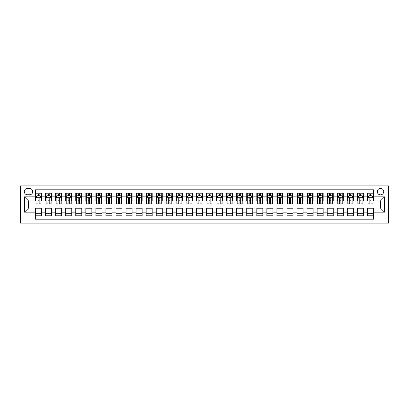 <?xml version="1.0" encoding="UTF-8"?>
<svg xmlns="http://www.w3.org/2000/svg" width="409" height="409" viewBox="0 0 409 409"><rect width="100%" height="100%" fill="white"/><g stroke="black" fill="none" stroke-linecap="round" stroke-linejoin="round"><path stroke-width="0.61" d="M380.503 188.406A3.221 3.221 0 0 0 377.287 191.627A3.221 3.221 0 0 0 380.503 194.842A3.221 3.221 0 0 0 383.724 191.627A3.221 3.221 0 0 0 380.503 188.406M20.45 223.104L388.55 223.104L388.55 185.896L20.45 185.896L20.45 223.104M373.463 193.186L367.43 193.186L367.43 196.857L363.407 196.857L363.407 200.88L367.43 200.88L367.43 196.857M363.407 196.857L363.407 193.186L357.374 193.186L357.374 196.857L353.35 196.857L353.35 200.88L357.374 200.88L357.374 196.857M353.35 196.857L353.35 193.186L347.313 193.186L347.313 196.857L343.294 196.857L343.294 200.88L347.313 200.88L347.313 196.857M343.294 196.857L343.294 193.186L337.256 193.186L337.256 196.857L333.233 196.857L333.233 200.88L337.256 200.88L337.256 196.857M333.233 196.857L333.233 193.186L327.2 193.186L327.2 196.857L323.176 196.857L323.176 200.88L327.2 200.88L327.2 196.857M323.176 196.857L323.176 193.186L317.144 193.186L317.144 196.857L313.12 196.857L313.12 200.88L317.144 200.88L317.144 196.857M313.12 196.857L313.12 193.186L307.087 193.186L307.087 196.857L303.064 196.857L303.064 200.88L307.087 200.88L307.087 196.857M303.064 196.857L303.064 193.186L297.026 193.186L297.026 196.857L293.002 196.857L293.002 200.88L297.026 200.88L297.026 196.857M293.002 196.857L293.002 193.186L286.97 193.186L286.97 196.857L282.946 196.857L282.946 200.88L286.97 200.88L286.97 196.857M282.946 196.857L282.946 193.186L276.913 193.186L276.913 196.857L272.89 196.857L272.89 200.88L276.913 200.88L276.913 196.857M272.89 196.857L272.89 193.186L266.857 193.186L266.857 196.857L262.834 196.857L262.834 200.88L266.857 200.88L266.857 196.857M262.834 196.857L262.834 193.186L256.801 193.186L256.801 196.857L252.777 196.857L252.777 200.88L256.801 200.88L256.801 196.857M252.777 196.857L252.777 193.186L246.739 193.186L246.739 196.857L242.716 196.857L242.716 200.88L246.739 200.88L246.739 196.857M242.716 196.857L242.716 193.186L236.683 193.186L236.683 196.857L232.66 196.857L232.66 200.88L236.683 200.88L236.683 196.857M232.66 196.857L232.66 193.186L226.627 193.186L226.627 196.857L222.603 196.857L222.603 200.88L226.627 200.88L226.627 196.857M222.603 196.857L222.603 193.186L216.571 193.186L216.571 196.857L212.547 196.857L212.547 200.88L216.571 200.88L216.571 196.857M212.547 196.857L212.547 193.186L206.509 193.186L206.509 196.857L202.491 196.857L202.491 200.88L206.509 200.88L206.509 196.857M202.491 196.857L202.491 193.186L196.453 193.186L196.453 196.857L192.429 196.857L192.429 200.88L196.453 200.88L196.453 196.857M192.429 196.857L192.429 193.186L186.397 193.186L186.397 196.857L182.373 196.857L182.373 200.88L186.397 200.88L186.397 196.857M182.373 196.857L182.373 193.186L176.34 193.186L176.34 196.857L172.317 196.857L172.317 200.88L176.34 200.88L176.34 196.857M172.317 196.857L172.317 193.186L166.284 193.186L166.284 196.857L162.261 196.857L162.261 200.88L166.284 200.88L166.284 196.857M162.261 196.857L162.261 193.186L156.223 193.186L156.223 196.857L152.199 196.857L152.199 200.88L156.223 200.88L156.223 196.857M152.199 196.857L152.199 193.186L146.166 193.186L146.166 196.857L142.143 196.857L142.143 200.88L146.166 200.88L146.166 196.857M142.143 196.857L142.143 193.186L136.11 193.186L136.11 196.857L132.087 196.857L132.087 200.88L136.11 200.88L136.11 196.857M132.087 196.857L132.087 193.186L126.054 193.186L126.054 196.857L122.03 196.857L122.03 200.88L126.054 200.88L126.054 196.857M122.03 196.857L122.03 193.186L115.998 193.186L115.998 196.857L111.974 196.857L111.974 200.88L115.998 200.88L115.998 196.857M111.974 196.857L111.974 193.186L105.936 193.186L105.936 196.857L101.913 196.857L101.913 200.88L105.936 200.88L105.936 196.857M101.913 196.857L101.913 193.186L95.88 193.186L95.88 196.857L91.856 196.857L91.856 200.88L95.88 200.88L95.88 196.857M91.856 196.857L91.856 193.186L85.824 193.186L85.824 196.857L81.8 196.857L81.8 200.88L85.824 200.88L85.824 196.857M81.8 196.857L81.8 193.186L75.767 193.186L75.767 196.857L71.744 196.857L71.744 200.88L75.767 200.88L75.767 196.857M71.744 196.857L71.744 193.186L65.706 193.186L65.706 196.857L61.687 196.857L61.687 200.88L65.706 200.88L65.706 196.857M61.687 196.857L61.687 193.186L55.65 193.186L55.65 196.857L51.626 196.857L51.626 200.88L55.65 200.88L55.65 196.857M51.626 196.857L51.626 193.186L45.593 193.186L45.593 200.88L41.57 200.88L41.57 193.186L35.537 193.186M35.537 215.814L41.57 215.814L41.57 208.12L45.593 208.12L45.593 215.814L51.626 215.814L51.626 208.12L55.65 208.12L55.65 212.143L51.626 212.143M55.65 212.143L55.65 215.814L61.687 215.814L61.687 208.12L65.706 208.12L65.706 212.143L61.687 212.143M65.706 212.143L65.706 215.814L71.744 215.814L71.744 208.12L75.767 208.12L75.767 212.143L71.744 212.143M75.767 212.143L75.767 215.814L81.8 215.814L81.8 208.12L85.824 208.12L85.824 212.143L81.8 212.143M85.824 212.143L85.824 215.814L91.856 215.814L91.856 208.12L95.88 208.12L95.88 212.143L91.856 212.143M95.88 212.143L95.88 215.814L101.913 215.814L101.913 208.12L105.936 208.12L105.936 212.143L101.913 212.143M105.936 212.143L105.936 215.814L111.974 215.814L111.974 208.12L115.998 208.12L115.998 212.143L111.974 212.143M115.998 212.143L115.998 215.814L122.03 215.814L122.03 208.12L126.054 208.12L126.054 212.143L122.03 212.143M126.054 212.143L126.054 215.814L132.087 215.814L132.087 208.12L136.11 208.12L136.11 212.143L132.087 212.143M136.11 212.143L136.11 215.814L142.143 215.814L142.143 208.12L146.166 208.12L146.166 212.143L142.143 212.143M146.166 212.143L146.166 215.814L152.199 215.814L152.199 208.12L156.223 208.12L156.223 212.143L152.199 212.143M156.223 212.143L156.223 215.814L162.261 215.814L162.261 208.12L166.284 208.12L166.284 212.143L162.261 212.143M166.284 212.143L166.284 215.814L172.317 215.814L172.317 208.12L176.34 208.12L176.34 212.143L172.317 212.143M176.34 212.143L176.34 215.814L182.373 215.814L182.373 208.12L186.397 208.12L186.397 212.143L182.373 212.143M186.397 212.143L186.397 215.814L192.429 215.814L192.429 208.12L196.453 208.12L196.453 212.143L192.429 212.143M196.453 212.143L196.453 215.814L202.491 215.814L202.491 208.12L206.509 208.12L206.509 212.143L202.491 212.143M206.509 212.143L206.509 215.814L212.547 215.814L212.547 208.12L216.571 208.12L216.571 212.143L212.547 212.143M216.571 212.143L216.571 215.814L222.603 215.814L222.603 208.12L226.627 208.12L226.627 212.143L222.603 212.143M226.627 212.143L226.627 215.814L232.66 215.814L232.66 208.12L236.683 208.12L236.683 212.143L232.66 212.143M236.683 212.143L236.683 215.814L242.716 215.814L242.716 208.12L246.739 208.12L246.739 212.143L242.716 212.143M246.739 212.143L246.739 215.814L252.777 215.814L252.777 208.12L256.801 208.12L256.801 212.143L252.777 212.143M256.801 212.143L256.801 215.814L262.834 215.814L262.834 208.12L266.857 208.12L266.857 212.143L262.834 212.143M266.857 212.143L266.857 215.814L272.89 215.814L272.89 208.12L276.913 208.12L276.913 212.143L272.89 212.143M276.913 212.143L276.913 215.814L282.946 215.814L282.946 208.12L286.97 208.12L286.97 212.143L282.946 212.143M286.97 212.143L286.97 215.814L293.002 215.814L293.002 208.12L297.026 208.12L297.026 212.143L293.002 212.143M297.026 212.143L297.026 215.814L303.064 215.814L303.064 208.12L307.087 208.12L307.087 212.143L303.064 212.143M307.087 212.143L307.087 215.814L313.12 215.814L313.12 208.12L317.144 208.12L317.144 212.143L313.12 212.143M317.144 212.143L317.144 215.814L323.176 215.814L323.176 208.12L327.2 208.12L327.2 212.143L323.176 212.143M327.2 212.143L327.2 215.814L333.233 215.814L333.233 208.12L337.256 208.12L337.256 212.143L333.233 212.143M337.256 212.143L337.256 215.814L343.294 215.814L343.294 208.12L347.313 208.12L347.313 212.143L343.294 212.143M347.313 212.143L347.313 215.814L353.35 215.814L353.35 208.12L357.374 208.12L357.374 212.143L353.35 212.143M357.374 212.143L357.374 215.814L363.407 215.814L363.407 208.12L367.43 208.12L367.43 212.143L363.407 212.143M27.388 194.745L29.601 194.745A3.119 3.119 0 0 0 32.72 191.627A3.119 3.119 0 0 0 29.601 188.508L27.388 188.508A3.119 3.119 0 0 0 24.274 191.627A3.119 3.119 0 0 0 27.388 194.745M373.463 196.857L373.463 189.817L35.537 189.817L35.537 200.88L28.497 200.88L28.497 208.12L35.537 208.12L35.537 219.183L373.463 219.183L373.463 208.12L380.503 208.12L380.503 200.88L373.463 200.88L373.463 196.857L384.526 196.857L384.526 212.143L373.463 212.143M35.537 212.143L24.474 212.143L24.474 196.857L35.537 196.857M367.43 212.143L367.43 215.814L373.463 215.814M35.537 195.701L36.038 195.701M37.95 195.701L39.157 195.701M41.069 195.701L41.57 195.701M35.537 200.778L36.038 200.778M37.95 200.778L39.157 200.778M41.069 200.778L41.57 200.778M35.537 208.222L41.57 208.222M35.537 213.299L41.57 213.299M45.593 200.778L46.094 200.778M48.006 200.778L49.213 200.778M51.125 200.778L51.626 200.778M45.593 195.701L46.094 195.701M48.006 195.701L49.213 195.701M51.125 195.701L51.626 195.701M45.593 208.222L51.626 208.222M45.593 213.299L51.626 213.299M55.65 208.222L61.687 208.222M55.65 213.299L61.687 213.299M55.65 195.701L56.156 195.701M58.063 195.701L59.269 195.701M61.181 195.701L61.687 195.701M55.65 200.778L56.156 200.778M58.063 200.778L59.269 200.778M61.181 200.778L61.687 200.778M65.706 208.222L71.744 208.222M65.706 213.299L71.744 213.299M65.706 195.701L66.212 195.701M68.124 195.701L69.331 195.701M71.238 195.701L71.744 195.701M65.706 200.778L66.212 200.778M68.124 200.778L69.331 200.778M71.238 200.778L71.744 200.778M75.767 208.222L81.8 208.222M75.767 213.299L81.8 213.299M75.767 195.701L76.268 195.701M78.18 195.701L79.387 195.701M81.299 195.701L81.8 195.701M75.767 200.778L76.268 200.778M78.18 200.778L79.387 200.778M81.299 200.778L81.8 200.778M85.824 208.222L91.856 208.222M85.824 213.299L91.856 213.299M85.824 195.701L86.325 195.701M88.237 195.701L89.443 195.701M91.355 195.701L91.856 195.701M85.824 200.778L86.325 200.778M88.237 200.778L89.443 200.778M91.355 200.778L91.856 200.778M95.88 208.222L101.913 208.222M95.88 213.299L101.913 213.299M95.88 195.701L96.381 195.701M98.293 195.701L99.499 195.701M101.412 195.701L101.913 195.701M95.88 200.778L96.381 200.778M98.293 200.778L99.499 200.778M101.412 200.778L101.913 200.778M105.936 208.222L111.974 208.222M105.936 213.299L111.974 213.299M105.936 195.701L106.442 195.701M108.349 195.701L109.561 195.701M111.468 195.701L111.974 195.701M105.936 200.778L106.442 200.778M108.349 200.778L109.561 200.778M111.468 200.778L111.974 200.778M115.998 208.222L122.03 208.222M115.998 213.299L122.03 213.299M115.998 195.701L116.499 195.701M118.411 195.701L119.617 195.701M121.524 195.701L122.03 195.701M115.998 200.778L116.499 200.778M118.411 200.778L119.617 200.778M121.524 200.778L122.03 200.778M126.054 208.222L132.087 208.222M126.054 213.299L132.087 213.299M126.054 195.701L126.555 195.701M128.467 195.701L129.673 195.701M131.586 195.701L132.087 195.701M126.054 200.778L126.555 200.778M128.467 200.778L129.673 200.778M131.586 200.778L132.087 200.778M136.11 208.222L142.143 208.222M136.11 213.299L142.143 213.299M136.11 195.701L136.611 195.701M138.523 195.701L139.73 195.701M141.642 195.701L142.143 195.701M136.11 200.778L136.611 200.778M138.523 200.778L139.73 200.778M141.642 200.778L142.143 200.778M146.166 208.222L152.199 208.222M146.166 213.299L152.199 213.299M146.166 195.701L146.673 195.701M148.579 195.701L149.786 195.701M151.698 195.701L152.199 195.701M146.166 200.778L146.673 200.778M148.579 200.778L149.786 200.778M151.698 200.778L152.199 200.778M156.223 208.222L162.261 208.222M156.223 213.299L162.261 213.299M156.223 195.701L156.729 195.701M158.641 195.701L159.847 195.701M161.754 195.701L162.261 195.701M156.223 200.778L156.729 200.778M158.641 200.778L159.847 200.778M161.754 200.778L162.261 200.778M166.284 208.222L172.317 208.222M166.284 213.299L172.317 213.299M166.284 195.701L166.785 195.701M168.697 195.701L169.904 195.701M171.816 195.701L172.317 195.701M166.284 200.778L166.785 200.778M168.697 200.778L169.904 200.778M171.816 200.778L172.317 200.778M176.34 208.222L182.373 208.222M176.34 213.299L182.373 213.299M176.34 195.701L176.841 195.701M178.753 195.701L179.96 195.701M181.872 195.701L182.373 195.701M176.34 200.778L176.841 200.778M178.753 200.778L179.96 200.778M181.872 200.778L182.373 200.778M186.397 208.222L192.429 208.222M186.397 213.299L192.429 213.299M186.397 195.701L186.898 195.701M188.81 195.701L190.016 195.701M191.928 195.701L192.429 195.701M186.397 200.778L186.898 200.778M188.81 200.778L190.016 200.778M191.928 200.778L192.429 200.778M196.453 208.222L202.491 208.222M196.453 213.299L202.491 213.299M196.453 195.701L196.959 195.701M198.866 195.701L200.073 195.701M201.985 195.701L202.491 195.701M196.453 200.778L196.959 200.778M198.866 200.778L200.073 200.778M201.985 200.778L202.491 200.778M206.509 208.222L212.547 208.222M206.509 213.299L212.547 213.299M206.509 195.701L207.015 195.701M208.927 195.701L210.134 195.701M212.041 195.701L212.547 195.701M206.509 200.778L207.015 200.778M208.927 200.778L210.134 200.778M212.041 200.778L212.547 200.778M216.571 208.222L222.603 208.222M216.571 213.299L222.603 213.299M216.571 195.701L217.072 195.701M218.984 195.701L220.19 195.701M222.102 195.701L222.603 195.701M216.571 200.778L217.072 200.778M218.984 200.778L220.19 200.778M222.102 200.778L222.603 200.778M226.627 208.222L232.66 208.222M226.627 213.299L232.66 213.299M226.627 195.701L227.128 195.701M229.04 195.701L230.247 195.701M232.159 195.701L232.66 195.701M226.627 200.778L227.128 200.778M229.04 200.778L230.247 200.778M232.159 200.778L232.66 200.778M236.683 208.222L242.716 208.222M236.683 213.299L242.716 213.299M236.683 195.701L237.184 195.701M239.096 195.701L240.303 195.701M242.215 195.701L242.716 195.701M236.683 200.778L237.184 200.778M239.096 200.778L240.303 200.778M242.215 200.778L242.716 200.778M246.739 208.222L252.777 208.222M246.739 213.299L252.777 213.299M246.739 195.701L247.246 195.701M249.153 195.701L250.359 195.701M252.271 195.701L252.777 195.701M246.739 200.778L247.246 200.778M249.153 200.778L250.359 200.778M252.271 200.778L252.777 200.778M256.801 208.222L262.834 208.222M256.801 213.299L262.834 213.299M256.801 195.701L257.302 195.701M259.214 195.701L260.421 195.701M262.327 195.701L262.834 195.701M256.801 200.778L257.302 200.778M259.214 200.778L260.421 200.778M262.327 200.778L262.834 200.778M266.857 208.222L272.89 208.222M266.857 213.299L272.89 213.299M266.857 195.701L267.358 195.701M269.27 195.701L270.477 195.701M272.389 195.701L272.89 195.701M266.857 200.778L267.358 200.778M269.27 200.778L270.477 200.778M272.389 200.778L272.89 200.778M276.913 208.222L282.946 208.222M276.913 213.299L282.946 213.299M276.913 195.701L277.414 195.701M279.327 195.701L280.533 195.701M282.445 195.701L282.946 195.701M276.913 200.778L277.414 200.778M279.327 200.778L280.533 200.778M282.445 200.778L282.946 200.778M286.97 208.222L293.002 208.222M286.97 213.299L293.002 213.299M286.97 195.701L287.476 195.701M289.383 195.701L290.589 195.701M292.501 195.701L293.002 195.701M286.97 200.778L287.476 200.778M289.383 200.778L290.589 200.778M292.501 200.778L293.002 200.778M297.026 208.222L303.064 208.222M297.026 213.299L303.064 213.299M297.026 195.701L297.532 195.701M299.439 195.701L300.651 195.701M302.558 195.701L303.064 195.701M297.026 200.778L297.532 200.778M299.439 200.778L300.651 200.778M302.558 200.778L303.064 200.778M307.087 208.222L313.12 208.222M307.087 213.299L313.12 213.299M307.087 195.701L307.588 195.701M309.501 195.701L310.707 195.701M312.619 195.701L313.12 195.701M307.087 200.778L307.588 200.778M309.501 200.778L310.707 200.778M312.619 200.778L313.12 200.778M317.144 208.222L323.176 208.222M317.144 213.299L323.176 213.299M317.144 195.701L317.645 195.701M319.557 195.701L320.763 195.701M322.675 195.701L323.176 195.701M317.144 200.778L317.645 200.778M319.557 200.778L320.763 200.778M322.675 200.778L323.176 200.778M327.2 208.222L333.233 208.222M327.2 213.299L333.233 213.299M327.2 195.701L327.701 195.701M329.613 195.701L330.82 195.701M332.732 195.701L333.233 195.701M327.2 200.778L327.701 200.778M329.613 200.778L330.82 200.778M332.732 200.778L333.233 200.778M337.256 208.222L343.294 208.222M337.256 213.299L343.294 213.299M337.256 195.701L337.762 195.701M339.669 195.701L340.876 195.701M342.788 195.701L343.294 195.701M337.256 200.778L337.762 200.778M339.669 200.778L340.876 200.778M342.788 200.778L343.294 200.778M347.313 208.222L353.35 208.222M347.313 213.299L353.35 213.299M347.313 195.701L347.819 195.701M349.731 195.701L350.937 195.701M352.844 195.701L353.35 195.701M347.313 200.778L347.819 200.778M349.731 200.778L350.937 200.778M352.844 200.778L353.35 200.778M357.374 208.222L363.407 208.222M357.374 213.299L363.407 213.299M357.374 195.701L357.875 195.701M359.787 195.701L360.994 195.701M362.906 195.701L363.407 195.701M357.374 200.778L357.875 200.778M359.787 200.778L360.994 200.778M362.906 200.778L363.407 200.778M367.43 208.222L373.463 208.222M367.43 213.299L373.463 213.299M367.43 195.701L367.931 195.701M369.843 195.701L371.05 195.701M372.962 195.701L373.463 195.701M367.43 200.778L367.931 200.778M369.843 200.778L371.05 200.778M372.962 200.778L373.463 200.778M28.497 200.88L24.474 196.857M28.497 208.12L24.474 212.143M384.526 196.857L380.503 200.88M384.526 212.143L380.503 208.12M39.157 194.495L37.95 194.495M41.069 203.079L39.157 203.079L39.157 203.897L41.069 203.897L41.069 197.762L40.062 195.753L37.045 195.753L36.038 197.762L36.038 203.897L37.95 203.897L37.95 203.079L36.038 203.079M36.038 197.762L36.038 193.186M41.069 197.762L41.069 193.186M37.95 195.753L37.95 193.186M39.157 193.186L39.157 195.753M39.157 203.079L39.157 198.518C38.753 197.741 38.354 197.741 37.95 198.518L37.95 203.079M49.213 194.495L48.006 194.495M51.125 203.079L49.213 203.079L49.213 203.897L51.125 203.897L51.125 197.762L50.118 195.753L47.101 195.753L46.094 197.762L46.094 203.897L48.006 203.897L48.006 203.079L46.094 203.079M46.094 197.762L46.094 193.186M51.125 197.762L51.125 193.186M48.006 195.753L48.006 193.186M49.213 193.186L49.213 195.753M49.213 203.079L49.213 198.518C48.814 197.741 48.41 197.741 48.006 198.518L48.006 203.079M59.269 194.495L58.063 194.495M61.181 203.079L59.269 203.079L59.269 203.897L61.181 203.897L61.181 197.762L60.174 195.753L57.158 195.753L56.156 197.762L56.156 203.897L58.063 203.897L58.063 203.079L56.156 203.079M56.156 197.762L56.156 193.186M61.181 197.762L61.181 193.186M58.063 195.753L58.063 193.186M59.269 193.186L59.269 195.753M59.269 203.079L59.269 198.518C58.87 197.741 58.467 197.741 58.063 198.518L58.063 203.079M69.331 194.495L68.124 194.495M71.238 203.079L69.331 203.079L69.331 203.897L71.238 203.897L71.238 197.762L70.236 195.753L67.219 195.753L66.212 197.762L66.212 203.897L68.124 203.897L68.124 203.079L66.212 203.079M66.212 197.762L66.212 193.186M71.238 197.762L71.238 193.186M68.124 195.753L68.124 193.186M69.331 193.186L69.331 195.753M69.331 203.079L69.331 198.518C68.927 197.741 68.523 197.741 68.124 198.518L68.124 203.079M79.387 194.495L78.18 194.495M81.299 203.079L79.387 203.079L79.387 203.897L81.299 203.897L81.299 197.762L80.292 195.753L77.275 195.753L76.268 197.762L76.268 203.897L78.18 203.897L78.18 203.079L76.268 203.079M76.268 197.762L76.268 193.186M81.299 197.762L81.299 193.186M78.18 195.753L78.18 193.186M79.387 193.186L79.387 195.753M79.387 203.079L79.387 198.518C78.983 197.741 78.584 197.741 78.18 198.518L78.18 203.079M89.443 194.495L88.237 194.495M91.355 203.079L89.443 203.079L89.443 203.897L91.355 203.897L91.355 197.762L90.348 195.753L87.332 195.753L86.325 197.762L86.325 203.897L88.237 203.897L88.237 203.079L86.325 203.079M86.325 197.762L86.325 193.186M91.355 197.762L91.355 193.186M88.237 195.753L88.237 193.186M89.443 193.186L89.443 195.753M89.443 203.079L89.443 198.518C89.039 197.741 88.641 197.741 88.237 198.518L88.237 203.079M99.499 194.495L98.293 194.495M101.412 203.079L99.499 203.079L99.499 203.897L101.412 203.897L101.412 197.762L100.404 195.753L97.388 195.753L96.381 197.762L96.381 203.897L98.293 203.897L98.293 203.079L96.381 203.079M96.381 197.762L96.381 193.186M101.412 197.762L101.412 193.186M98.293 195.753L98.293 193.186M99.499 193.186L99.499 195.753M99.499 203.079L99.499 198.518C99.101 197.741 98.697 197.741 98.293 198.518L98.293 203.079M109.561 194.495L108.349 194.495M111.468 203.079L109.561 203.079L109.561 203.897L111.468 203.897L111.468 197.762L110.466 195.753L107.444 195.753L106.442 197.762L106.442 203.897L108.349 203.897L108.349 203.079L106.442 203.079M106.442 197.762L106.442 193.186M111.468 197.762L111.468 193.186M108.349 195.753L108.349 193.186M109.561 193.186L109.561 195.753M109.561 203.079L109.561 198.518C109.157 197.741 108.753 197.741 108.349 198.518L108.349 203.079M119.617 194.495L118.411 194.495M121.524 203.079L119.617 203.079L119.617 203.897L121.524 203.897L121.524 197.762L120.522 195.753L117.506 195.753L116.499 197.762L116.499 203.897L118.411 203.897L118.411 203.079L116.499 203.079M116.499 197.762L116.499 193.186M121.524 197.762L121.524 193.186M118.411 195.753L118.411 193.186M119.617 193.186L119.617 195.753M119.617 203.079L119.617 198.518C119.213 197.741 118.809 197.741 118.411 198.518L118.411 203.079M129.673 194.495L128.467 194.495M131.586 203.079L129.673 203.079L129.673 203.897L131.586 203.897L131.586 197.762L130.578 195.753L127.562 195.753L126.555 197.762L126.555 203.897L128.467 203.897L128.467 203.079L126.555 203.079M126.555 197.762L126.555 193.186M131.586 197.762L131.586 193.186M128.467 195.753L128.467 193.186M129.673 193.186L129.673 195.753M129.673 203.079L129.673 198.518C129.27 197.741 128.871 197.741 128.467 198.518L128.467 203.079M139.73 194.495L138.523 194.495M141.642 203.079L139.73 203.079L139.73 203.897L141.642 203.897L141.642 197.762L140.635 195.753L137.618 195.753L136.611 197.762L136.611 203.897L138.523 203.897L138.523 203.079L136.611 203.079M136.611 197.762L136.611 193.186M141.642 197.762L141.642 193.186M138.523 195.753L138.523 193.186M139.73 193.186L139.73 195.753M139.73 203.079L139.73 198.518C139.331 197.741 138.927 197.741 138.523 198.518L138.523 203.079M149.786 194.495L148.579 194.495M151.698 203.079L149.786 203.079L149.786 203.897L151.698 203.897L151.698 197.762L150.691 195.753L147.675 195.753L146.673 197.762L146.673 203.897L148.579 203.897L148.579 203.079L146.673 203.079M146.673 197.762L146.673 193.186M151.698 197.762L151.698 193.186M148.579 195.753L148.579 193.186M149.786 193.186L149.786 195.753M149.786 203.079L149.786 198.518C149.387 197.741 148.983 197.741 148.579 198.518L148.579 203.079M159.847 194.495L158.641 194.495M161.754 203.079L159.847 203.079L159.847 203.897L161.754 203.897L161.754 197.762L160.752 195.753L157.731 195.753L156.729 197.762L156.729 203.897L158.641 203.897L158.641 203.079L156.729 203.079M156.729 197.762L156.729 193.186M161.754 197.762L161.754 193.186M158.641 195.753L158.641 193.186M159.847 193.186L159.847 195.753M159.847 203.079L159.847 198.518C159.444 197.741 159.04 197.741 158.641 198.518L158.641 203.079M169.904 194.495L168.697 194.495M171.816 203.079L169.904 203.079L169.904 203.897L171.816 203.897L171.816 197.762L170.809 195.753L167.792 195.753L166.785 197.762L166.785 203.897L168.697 203.897L168.697 203.079L166.785 203.079M166.785 197.762L166.785 193.186M171.816 197.762L171.816 193.186M168.697 195.753L168.697 193.186M169.904 193.186L169.904 195.753M169.904 203.079L169.904 198.518C169.5 197.741 169.101 197.741 168.697 198.518L168.697 203.079M179.96 194.495L178.753 194.495M181.872 203.079L179.96 203.079L179.96 203.897L181.872 203.897L181.872 197.762L180.865 195.753L177.849 195.753L176.841 197.762L176.841 203.897L178.753 203.897L178.753 203.079L176.841 203.079M176.841 197.762L176.841 193.186M181.872 197.762L181.872 193.186M178.753 195.753L178.753 193.186M179.96 193.186L179.96 195.753M179.96 203.079L179.96 198.518C179.556 197.741 179.157 197.741 178.753 198.518L178.753 203.079M190.016 194.495L188.81 194.495M191.928 203.079L190.016 203.079L190.016 203.897L191.928 203.897L191.928 197.762L190.921 195.753L187.905 195.753L186.898 197.762L186.898 203.897L188.81 203.897L188.81 203.079L186.898 203.079M186.898 197.762L186.898 193.186M191.928 197.762L191.928 193.186M188.81 195.753L188.81 193.186M190.016 193.186L190.016 195.753M190.016 203.079L190.016 198.518C189.618 197.741 189.214 197.741 188.81 198.518L188.81 203.079M200.073 194.495L198.866 194.495M201.985 203.079L200.073 203.079L200.073 203.897L201.985 203.897L201.985 197.762L200.977 195.753L197.961 195.753L196.959 197.762L196.959 203.897L198.866 203.897L198.866 203.079L196.959 203.079M196.959 197.762L196.959 193.186M201.985 197.762L201.985 193.186M198.866 195.753L198.866 193.186M200.073 193.186L200.073 195.753M200.073 203.079L200.073 198.518C199.674 197.741 199.27 197.741 198.866 198.518L198.866 203.079M210.134 194.495L208.927 194.495M212.041 203.079L210.134 203.079L210.134 203.897L212.041 203.897L212.041 197.762L211.039 195.753L208.023 195.753L207.015 197.762L207.015 203.897L208.927 203.897L208.927 203.079L207.015 203.079M207.015 197.762L207.015 193.186M212.041 197.762L212.041 193.186M208.927 195.753L208.927 193.186M210.134 193.186L210.134 195.753M210.134 203.079L210.134 198.518C209.73 197.741 209.326 197.741 208.927 198.518L208.927 203.079M220.19 194.495L218.984 194.495M222.102 203.079L220.19 203.079L220.19 203.897L222.102 203.897L222.102 197.762L221.095 195.753L218.079 195.753L217.072 197.762L217.072 203.897L218.984 203.897L218.984 203.079L217.072 203.079M217.072 197.762L217.072 193.186M222.102 197.762L222.102 193.186M218.984 195.753L218.984 193.186M220.19 193.186L220.19 195.753M220.19 203.079L220.19 198.518C219.786 197.741 219.388 197.741 218.984 198.518L218.984 203.079M230.247 194.495L229.04 194.495M232.159 203.079L230.247 203.079L230.247 203.897L232.159 203.897L232.159 197.762L231.151 195.753L228.135 195.753L227.128 197.762L227.128 203.897L229.04 203.897L229.04 203.079L227.128 203.079M227.128 197.762L227.128 193.186M232.159 197.762L232.159 193.186M229.04 195.753L229.04 193.186M230.247 193.186L230.247 195.753M230.247 203.079L230.247 198.518C229.843 197.741 229.444 197.741 229.04 198.518L229.04 203.079M240.303 194.495L239.096 194.495M242.215 203.079L240.303 203.079L240.303 203.897L242.215 203.897L242.215 197.762L241.208 195.753L238.191 195.753L237.184 197.762L237.184 203.897L239.096 203.897L239.096 203.079L237.184 203.079M237.184 197.762L237.184 193.186M242.215 197.762L242.215 193.186M239.096 195.753L239.096 193.186M240.303 193.186L240.303 195.753M240.303 203.079L240.303 198.518C239.904 197.741 239.5 197.741 239.096 198.518L239.096 203.079M250.359 194.495L249.153 194.495M252.271 203.079L250.359 203.079L250.359 203.897L252.271 203.897L252.271 197.762L251.269 195.753L248.248 195.753L247.246 197.762L247.246 203.897L249.153 203.897L249.153 203.079L247.246 203.079M247.246 197.762L247.246 193.186M252.271 197.762L252.271 193.186M249.153 195.753L249.153 193.186M250.359 193.186L250.359 195.753M250.359 203.079L250.359 198.518C249.96 197.741 249.556 197.741 249.153 198.518L249.153 203.079M260.421 194.495L259.214 194.495M262.327 203.079L260.421 203.079L260.421 203.897L262.327 203.897L262.327 197.762L261.325 195.753L258.309 195.753L257.302 197.762L257.302 203.897L259.214 203.897L259.214 203.079L257.302 203.079M257.302 197.762L257.302 193.186M262.327 197.762L262.327 193.186M259.214 195.753L259.214 193.186M260.421 193.186L260.421 195.753M260.421 203.079L260.421 198.518C260.017 197.741 259.613 197.741 259.214 198.518L259.214 203.079M270.477 194.495L269.27 194.495M272.389 203.079L270.477 203.079L270.477 203.897L272.389 203.897L272.389 197.762L271.382 195.753L268.365 195.753L267.358 197.762L267.358 203.897L269.27 203.897L269.27 203.079L267.358 203.079M267.358 197.762L267.358 193.186M272.389 197.762L272.389 193.186M269.27 195.753L269.27 193.186M270.477 193.186L270.477 195.753M270.477 203.079L270.477 198.518C270.073 197.741 269.674 197.741 269.27 198.518L269.27 203.079M280.533 194.495L279.327 194.495M282.445 203.079L280.533 203.079L280.533 203.897L282.445 203.897L282.445 197.762L281.438 195.753L278.422 195.753L277.414 197.762L277.414 203.897L279.327 203.897L279.327 203.079L277.414 203.079M277.414 197.762L277.414 193.186M282.445 197.762L282.445 193.186M279.327 195.753L279.327 193.186M280.533 193.186L280.533 195.753M280.533 203.079L280.533 198.518C280.134 197.741 279.73 197.741 279.327 198.518L279.327 203.079M290.589 194.495L289.383 194.495M292.501 203.079L290.589 203.079L290.589 203.897L292.501 203.897L292.501 197.762L291.494 195.753L288.478 195.753L287.476 197.762L287.476 203.897L289.383 203.897L289.383 203.079L287.476 203.079M287.476 197.762L287.476 193.186M292.501 197.762L292.501 193.186M289.383 195.753L289.383 193.186M290.589 193.186L290.589 195.753M290.589 203.079L290.589 198.518C290.191 197.741 289.787 197.741 289.383 198.518L289.383 203.079M300.651 194.495L299.439 194.495M302.558 203.079L300.651 203.079L300.651 203.897L302.558 203.897L302.558 197.762L301.556 195.753L298.534 195.753L297.532 197.762L297.532 203.897L299.439 203.897L299.439 203.079L297.532 203.079M297.532 197.762L297.532 193.186M302.558 197.762L302.558 193.186M299.439 195.753L299.439 193.186M300.651 193.186L300.651 195.753M300.651 203.079L300.651 198.518C300.247 197.741 299.843 197.741 299.439 198.518L299.439 203.079M310.707 194.495L309.501 194.495M312.619 203.079L310.707 203.079L310.707 203.897L312.619 203.897L312.619 197.762L311.612 195.753L308.596 195.753L307.588 197.762L307.588 203.897L309.501 203.897L309.501 203.079L307.588 203.079M307.588 197.762L307.588 193.186M312.619 197.762L312.619 193.186M309.501 195.753L309.501 193.186M310.707 193.186L310.707 195.753M310.707 203.079L310.707 198.518C310.303 197.741 309.899 197.741 309.501 198.518L309.501 203.079M320.763 194.495L319.557 194.495M322.675 203.079L320.763 203.079L320.763 203.897L322.675 203.897L322.675 197.762L321.668 195.753L318.652 195.753L317.645 197.762L317.645 203.897L319.557 203.897L319.557 203.079L317.645 203.079M317.645 197.762L317.645 193.186M322.675 197.762L322.675 193.186M319.557 195.753L319.557 193.186M320.763 193.186L320.763 195.753M320.763 203.079L320.763 198.518C320.359 197.741 319.961 197.741 319.557 198.518L319.557 203.079M330.82 194.495L329.613 194.495M332.732 203.079L330.82 203.079L330.82 203.897L332.732 203.897L332.732 197.762L331.725 195.753L328.708 195.753L327.701 197.762L327.701 203.897L329.613 203.897L329.613 203.079L327.701 203.079M327.701 197.762L327.701 193.186M332.732 197.762L332.732 193.186M329.613 195.753L329.613 193.186M330.82 193.186L330.82 195.753M330.82 203.079L330.82 198.518C330.421 197.741 330.017 197.741 329.613 198.518L329.613 203.079M340.876 194.495L339.669 194.495M342.788 203.079L340.876 203.079L340.876 203.897L342.788 203.897L342.788 197.762L341.781 195.753L338.764 195.753L337.762 197.762L337.762 203.897L339.669 203.897L339.669 203.079L337.762 203.079M337.762 197.762L337.762 193.186M342.788 197.762L342.788 193.186M339.669 195.753L339.669 193.186M340.876 193.186L340.876 195.753M340.876 203.079L340.876 198.518C340.477 197.741 340.073 197.741 339.669 198.518L339.669 203.079M350.937 194.495L349.731 194.495M352.844 203.079L350.937 203.079L350.937 203.897L352.844 203.897L352.844 197.762L351.842 195.753L348.826 195.753L347.819 197.762L347.819 203.897L349.731 203.897L349.731 203.079L347.819 203.079M347.819 197.762L347.819 193.186M352.844 197.762L352.844 193.186M349.731 195.753L349.731 193.186M350.937 193.186L350.937 195.753M350.937 203.079L350.937 198.518C350.533 197.741 350.13 197.741 349.731 198.518L349.731 203.079M360.994 194.495L359.787 194.495M362.906 203.079L360.994 203.079L360.994 203.897L362.906 203.897L362.906 197.762L361.899 195.753L358.882 195.753L357.875 197.762L357.875 203.897L359.787 203.897L359.787 203.079L357.875 203.079M357.875 197.762L357.875 193.186M362.906 197.762L362.906 193.186M359.787 195.753L359.787 193.186M360.994 193.186L360.994 195.753M360.994 203.079L360.994 198.518C360.59 197.741 360.191 197.741 359.787 198.518L359.787 203.079M371.05 194.495L369.843 194.495M372.962 203.079L371.05 203.079L371.05 203.897L372.962 203.897L372.962 197.762L371.955 195.753L368.938 195.753L367.931 197.762L367.931 203.897L369.843 203.897L369.843 203.079L367.931 203.079M367.931 197.762L367.931 193.186M372.962 197.762L372.962 193.186M369.843 195.753L369.843 193.186M371.05 193.186L371.05 195.753M371.05 203.079L371.05 198.518C370.646 197.741 370.247 197.741 369.843 198.518L369.843 203.079M45.593 212.143L41.57 212.143M45.593 196.857L41.57 196.857M41.043 197.711L36.064 197.711M36.038 196.305L36.769 196.305M40.338 196.305L41.069 196.305M37.95 200.093L36.038 200.093M41.069 200.093L39.157 200.093M39.157 195.134L37.95 195.134M51.099 197.711L46.12 197.711M46.094 196.305L46.825 196.305M50.394 196.305L51.125 196.305M48.006 200.093L46.094 200.093M51.125 200.093L49.213 200.093M49.213 195.134L48.006 195.134M61.156 197.711L56.181 197.711M56.156 196.305L56.882 196.305M60.455 196.305L61.181 196.305M58.063 200.093L56.156 200.093M61.181 200.093L59.269 200.093M59.269 195.134L58.063 195.134M71.217 197.711L66.238 197.711M66.212 196.305L66.938 196.305M70.512 196.305L71.238 196.305M68.124 200.093L66.212 200.093M71.238 200.093L69.331 200.093M69.331 195.134L68.124 195.134M81.273 197.711L76.294 197.711M76.268 196.305L76.999 196.305M80.568 196.305L81.299 196.305M78.18 200.093L76.268 200.093M81.299 200.093L79.387 200.093M79.387 195.134L78.18 195.134M91.33 197.711L86.35 197.711M86.325 196.305L87.056 196.305M90.624 196.305L91.355 196.305M88.237 200.093L86.325 200.093M91.355 200.093L89.443 200.093M89.443 195.134L88.237 195.134M101.386 197.711L96.406 197.711M96.381 196.305L97.112 196.305M100.68 196.305L101.412 196.305M98.293 200.093L96.381 200.093M101.412 200.093L99.499 200.093M99.499 195.134L98.293 195.134M111.442 197.711L106.468 197.711M106.442 196.305L107.168 196.305M110.742 196.305L111.468 196.305M108.349 200.093L106.442 200.093M111.468 200.093L109.561 200.093M109.561 195.134L108.349 195.134M121.504 197.711L116.524 197.711M116.499 196.305L117.225 196.305M120.798 196.305L121.524 196.305M118.411 200.093L116.499 200.093M121.524 200.093L119.617 200.093M119.617 195.134L118.411 195.134M131.56 197.711L126.58 197.711M126.555 196.305L127.286 196.305M130.854 196.305L131.586 196.305M128.467 200.093L126.555 200.093M131.586 200.093L129.673 200.093M129.673 195.134L128.467 195.134M141.616 197.711L136.637 197.711M136.611 196.305L137.342 196.305M140.911 196.305L141.642 196.305M138.523 200.093L136.611 200.093M141.642 200.093L139.73 200.093M139.73 195.134L138.523 195.134M151.673 197.711L146.693 197.711M146.673 196.305L147.398 196.305M150.972 196.305L151.698 196.305M148.579 200.093L146.673 200.093M151.698 200.093L149.786 200.093M149.786 195.134L148.579 195.134M161.729 197.711L156.754 197.711M156.729 196.305L157.455 196.305M161.028 196.305L161.754 196.305M158.641 200.093L156.729 200.093M161.754 200.093L159.847 200.093M159.847 195.134L158.641 195.134M171.79 197.711L166.811 197.711M166.785 196.305L167.516 196.305M171.085 196.305L171.816 196.305M168.697 200.093L166.785 200.093M171.816 200.093L169.904 200.093M169.904 195.134L168.697 195.134M181.847 197.711L176.867 197.711M176.841 196.305L177.572 196.305M181.141 196.305L181.872 196.305M178.753 200.093L176.841 200.093M181.872 200.093L179.96 200.093M179.96 195.134L178.753 195.134M191.903 197.711L186.923 197.711M186.898 196.305L187.629 196.305M191.197 196.305L191.928 196.305M188.81 200.093L186.898 200.093M191.928 200.093L190.016 200.093M190.016 195.134L188.81 195.134M201.959 197.711L196.985 197.711M196.959 196.305L197.685 196.305M201.259 196.305L201.985 196.305M198.866 200.093L196.959 200.093M201.985 200.093L200.073 200.093M200.073 195.134L198.866 195.134M212.015 197.711L207.041 197.711M207.015 196.305L207.741 196.305M211.315 196.305L212.041 196.305M208.927 200.093L207.015 200.093M212.041 200.093L210.134 200.093M210.134 195.134L208.927 195.134M222.077 197.711L217.097 197.711M217.072 196.305L217.803 196.305M221.371 196.305L222.102 196.305M218.984 200.093L217.072 200.093M222.102 200.093L220.19 200.093M220.19 195.134L218.984 195.134M232.133 197.711L227.153 197.711M227.128 196.305L227.859 196.305M231.428 196.305L232.159 196.305M229.04 200.093L227.128 200.093M232.159 200.093L230.247 200.093M230.247 195.134L229.04 195.134M242.189 197.711L237.21 197.711M237.184 196.305L237.915 196.305M241.484 196.305L242.215 196.305M239.096 200.093L237.184 200.093M242.215 200.093L240.303 200.093M240.303 195.134L239.096 195.134M252.246 197.711L247.271 197.711M247.246 196.305L247.972 196.305M251.545 196.305L252.271 196.305M249.153 200.093L247.246 200.093M252.271 200.093L250.359 200.093M250.359 195.134L249.153 195.134M262.307 197.711L257.327 197.711M257.302 196.305L258.028 196.305M261.602 196.305L262.327 196.305M259.214 200.093L257.302 200.093M262.327 200.093L260.421 200.093M260.421 195.134L259.214 195.134M272.363 197.711L267.384 197.711M267.358 196.305L268.089 196.305M271.658 196.305L272.389 196.305M269.27 200.093L267.358 200.093M272.389 200.093L270.477 200.093M270.477 195.134L269.27 195.134M282.42 197.711L277.44 197.711M277.414 196.305L278.146 196.305M281.714 196.305L282.445 196.305M279.327 200.093L277.414 200.093M282.445 200.093L280.533 200.093M280.533 195.134L279.327 195.134M292.476 197.711L287.496 197.711M287.476 196.305L288.202 196.305M291.775 196.305L292.501 196.305M289.383 200.093L287.476 200.093M292.501 200.093L290.589 200.093M290.589 195.134L289.383 195.134M302.532 197.711L297.558 197.711M297.532 196.305L298.258 196.305M301.832 196.305L302.558 196.305M299.439 200.093L297.532 200.093M302.558 200.093L300.651 200.093M300.651 195.134L299.439 195.134M312.594 197.711L307.614 197.711M307.588 196.305L308.32 196.305M311.888 196.305L312.619 196.305M309.501 200.093L307.588 200.093M312.619 200.093L310.707 200.093M310.707 195.134L309.501 195.134M322.65 197.711L317.67 197.711M317.645 196.305L318.376 196.305M321.944 196.305L322.675 196.305M319.557 200.093L317.645 200.093M322.675 200.093L320.763 200.093M320.763 195.134L319.557 195.134M332.706 197.711L327.727 197.711M327.701 196.305L328.432 196.305M332.001 196.305L332.732 196.305M329.613 200.093L327.701 200.093M332.732 200.093L330.82 200.093M330.82 195.134L329.613 195.134M342.762 197.711L337.783 197.711M337.762 196.305L338.488 196.305M342.062 196.305L342.788 196.305M339.669 200.093L337.762 200.093M342.788 200.093L340.876 200.093M340.876 195.134L339.669 195.134M352.819 197.711L347.844 197.711M347.819 196.305L348.545 196.305M352.118 196.305L352.844 196.305M349.731 200.093L347.819 200.093M352.844 200.093L350.937 200.093M350.937 195.134L349.731 195.134M362.88 197.711L357.901 197.711M357.875 196.305L358.606 196.305M362.175 196.305L362.906 196.305M359.787 200.093L357.875 200.093M362.906 200.093L360.994 200.093M360.994 195.134L359.787 195.134M372.936 197.711L367.957 197.711M367.931 196.305L368.662 196.305M372.231 196.305L372.962 196.305M369.843 200.093L367.931 200.093M372.962 200.093L371.05 200.093M371.05 195.134L369.843 195.134"/></g></svg>
